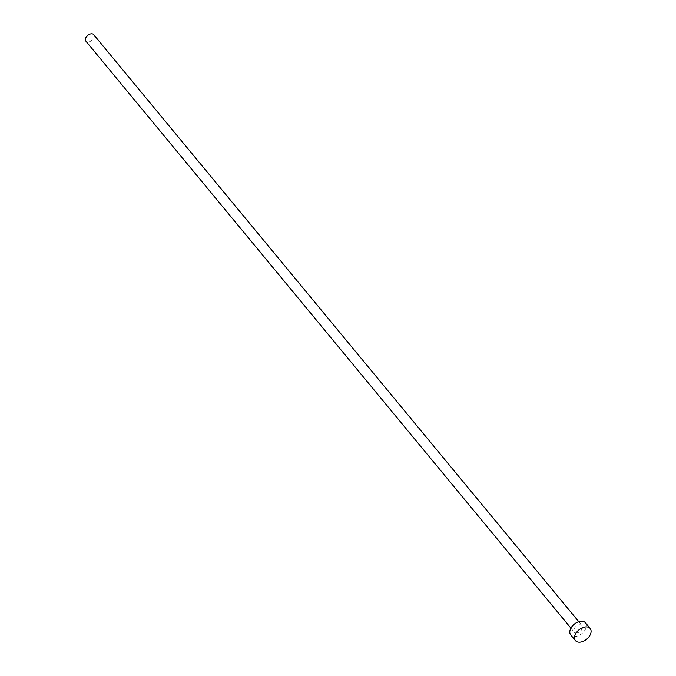 <?xml version="1.0" encoding="UTF-8"?>
<svg xmlns="http://www.w3.org/2000/svg" width="676" height="676" viewBox="0 0 676 676"><rect width="100%" height="100%" fill="white"/><g stroke="black" fill="none" stroke-linecap="round" stroke-linejoin="round"><path stroke-width="0.51" stroke-dasharray="3.38 2.54" d="M93.685 34.637A5.087 3.228 -39.6 0 1 93.06 39.09A5.087 3.228 -39.6 0 1 88.133 41.963A5.087 3.228 -39.6 0 1 85.844 41.118M576.476 632.947A5.087 3.228 -39.6 0 1 574.186 632.111A5.087 3.228 -39.6 0 1 574.811 627.658A5.087 3.228 -39.6 0 1 579.738 624.785A5.087 3.228 -39.6 0 1 582.028 625.63A5.087 3.228 -39.6 0 1 581.402 630.074A5.087 3.228 -39.6 0 1 576.476 632.947M585.458 622.79A9.54 6.059 -39.6 0 1 584.284 631.13A9.54 6.059 -39.6 0 1 575.048 636.522A9.54 6.059 -39.6 0 1 570.755 634.941M570.924 628.156L574.186 632.111M578.766 621.675L582.028 625.63"/><path stroke-width="1.01" d="M570.924 628.156L85.844 41.118A5.087 3.228 -39.6 0 1 86.469 36.673A5.087 3.228 -39.6 0 1 91.395 33.8A5.087 3.228 -39.6 0 1 93.685 34.637L578.766 621.675M575.445 640.628L570.755 634.941A9.54 6.059 -39.6 0 1 571.93 626.601A9.54 6.059 -39.6 0 1 581.166 621.219A9.54 6.059 -39.6 0 1 585.458 622.79L590.156 628.469A9.54 6.059 -39.6 0 1 588.973 636.809A9.54 6.059 -39.6 0 1 579.746 642.2A9.54 6.059 -39.6 0 1 575.445 640.628A9.54 6.059 -39.6 0 1 576.628 632.288A9.54 6.059 -39.6 0 1 585.864 626.897A9.54 6.059 -39.6 0 1 590.156 628.469"/></g></svg>
